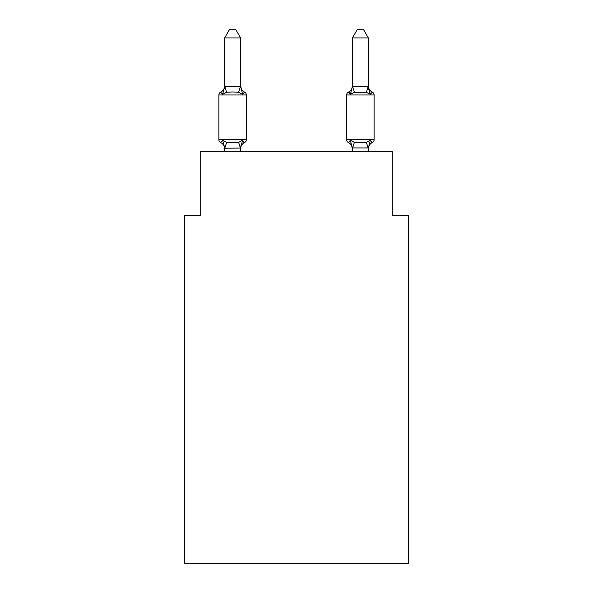 <?xml version="1.0" encoding="UTF-8"?>
<svg xmlns="http://www.w3.org/2000/svg" width="593" height="593" viewBox="0 0 593 593"><rect width="100%" height="100%" fill="white"/><g stroke="black" fill="none" stroke-linecap="round" stroke-linejoin="round"><path stroke-width="0.89" d="M408.288 563.35L408.288 215.215L392.314 215.215L392.314 151.341L200.686 151.341L200.686 215.215L184.712 215.215L184.712 563.35L408.288 563.35M372.315 142.55A3.195 3.195 0 0 0 374.109 139.681A3.195 3.195 0 0 1 372.315 142.55L371.403 142.112L372.315 142.55A3.195 3.195 0 0 0 374.109 139.681A3.195 3.195 0 0 1 372.315 142.55A3.195 3.195 0 0 0 374.109 139.681A3.195 3.195 0 0 1 372.315 142.55L371.403 142.112L372.315 142.55A3.195 3.195 0 0 0 374.109 139.681A3.195 3.195 0 0 1 372.315 142.55A3.195 3.195 0 0 0 374.109 139.681A3.195 3.195 0 0 1 372.315 142.55L371.403 142.112L372.315 142.55A3.195 3.195 0 0 0 374.109 139.681A3.195 3.195 0 0 1 372.315 142.55A3.195 3.195 0 0 0 374.109 139.681A3.195 3.195 0 0 1 372.315 142.55L371.403 142.112L372.315 142.55A3.195 3.195 0 0 0 374.109 139.681A3.195 3.195 0 0 1 372.315 142.55A3.195 3.195 0 0 0 374.109 139.681A3.195 3.195 0 0 1 372.315 142.55L371.403 142.112L372.315 142.55A3.195 3.195 0 0 0 374.109 139.681A3.195 3.195 0 0 1 372.315 142.55A3.195 3.195 0 0 0 374.109 139.681A3.195 3.195 0 0 1 372.315 142.55L371.403 142.112L372.315 142.55A3.195 3.195 0 0 0 374.109 139.681A3.195 3.195 0 0 1 372.315 142.55A3.195 3.195 0 0 0 374.109 139.681A3.195 3.195 0 0 1 372.315 142.55L371.403 142.112L372.315 142.55A3.195 3.195 0 0 0 374.109 139.681A3.195 3.195 0 0 1 372.315 142.55A3.195 3.195 0 0 0 374.109 139.681A3.195 3.195 0 0 1 372.315 142.55L371.403 142.112L372.315 142.55A3.195 3.195 0 0 0 374.109 139.681A3.195 3.195 0 0 1 372.315 142.55A3.195 3.195 0 0 0 374.109 139.681A3.195 3.195 0 0 1 372.315 142.55L371.403 142.112L372.315 142.55A3.195 3.195 0 0 0 374.109 139.681A3.195 3.195 0 0 1 372.315 142.55A3.195 3.195 0 0 0 374.109 139.681A3.195 3.195 0 0 1 372.315 142.55L371.403 142.112L372.315 142.55A3.195 3.195 0 0 0 374.109 139.681A3.195 3.195 0 0 1 372.315 142.55A3.195 3.195 0 0 0 374.109 139.681A3.195 3.195 0 0 1 372.315 142.55L371.403 142.112L372.315 142.55A3.195 3.195 0 0 0 374.109 139.681A3.195 3.195 0 0 1 372.315 142.55A3.195 3.195 0 0 0 374.109 139.681A3.195 3.195 0 0 1 372.315 142.55L371.403 142.112L372.315 142.55A3.195 3.195 0 0 0 374.109 139.681A3.195 3.195 0 0 1 372.315 142.55A3.195 3.195 0 0 0 374.109 139.681A3.195 3.195 0 0 1 372.315 142.55L371.403 142.112L372.315 142.55A3.195 3.195 0 0 0 374.109 139.681A3.195 3.195 0 0 1 372.315 142.55A3.195 3.195 0 0 0 374.109 139.681A3.195 3.195 0 0 1 372.315 142.55L371.403 142.112L372.315 142.55A3.195 3.195 0 0 0 374.109 139.681A3.195 3.195 0 0 1 372.315 142.55A3.195 3.195 0 0 0 374.109 139.681A3.195 3.195 0 0 1 372.315 142.55L371.403 142.112L372.315 142.55A3.195 3.195 0 0 0 374.109 139.681A3.195 3.195 0 0 1 372.315 142.55A3.195 3.195 0 0 0 374.109 139.681A3.195 3.195 0 0 1 372.315 142.55L371.403 142.112L372.315 142.55A3.195 3.195 0 0 0 374.109 139.681A3.195 3.195 0 0 1 372.315 142.55A3.195 3.195 0 0 0 374.109 139.681A3.195 3.195 0 0 1 372.315 142.55L371.403 142.112L372.315 142.55A3.195 3.195 0 0 0 374.109 139.681A3.195 3.195 0 0 1 372.315 142.55A3.195 3.195 0 0 0 374.109 139.681A3.195 3.195 0 0 1 372.315 142.55L370.358 140.304L372.315 142.55A7.027 7.027 0 0 0 368.364 148.873L368.364 147.924L352.39 147.924L352.39 148.873L350.396 140.304L348.439 142.55A7.027 7.027 0 0 1 352.39 148.873A7.027 7.027 0 0 0 348.439 142.55L350.396 140.304L348.439 142.55A7.027 7.027 0 0 1 352.39 148.873A7.027 7.027 0 0 0 348.439 142.55A7.027 7.027 0 0 1 352.39 148.873A7.027 7.027 0 0 0 348.439 142.55L350.396 140.304L348.439 142.55A7.027 7.027 0 0 1 352.39 148.873A7.027 7.027 0 0 0 348.439 142.55A7.027 7.027 0 0 1 352.39 148.873A7.027 7.027 0 0 0 348.439 142.55A7.027 7.027 0 0 1 352.39 148.873A7.027 7.027 0 0 0 348.439 142.55L350.396 140.304L348.439 142.55A7.027 7.027 0 0 1 352.39 148.873A7.027 7.027 0 0 0 348.439 142.55A7.027 7.027 0 0 1 352.39 148.873A7.027 7.027 0 0 0 348.439 142.55A7.027 7.027 0 0 1 352.39 148.873A7.027 7.027 0 0 0 348.439 142.55L350.396 140.304L348.439 142.55A7.027 7.027 0 0 1 352.39 148.873A7.027 7.027 0 0 0 348.439 142.55A7.027 7.027 0 0 1 352.39 148.873A7.027 7.027 0 0 0 348.439 142.55L350.396 140.304L348.439 142.55A7.027 7.027 0 0 1 352.39 148.873A7.027 7.027 0 0 0 348.439 142.55L350.396 140.304L348.439 142.55A7.027 7.027 0 0 1 352.39 148.873A7.027 7.027 0 0 0 348.439 142.55A7.027 7.027 0 0 1 352.39 148.873A7.027 7.027 0 0 0 348.439 142.55L350.396 140.304L348.439 142.55A7.027 7.027 0 0 1 352.39 148.873A7.027 7.027 0 0 0 348.439 142.55L350.396 140.304L348.439 142.55A7.027 7.027 0 0 1 352.39 148.873A7.027 7.027 0 0 0 348.439 142.55A7.027 7.027 0 0 1 352.39 148.873A7.027 7.027 0 0 0 348.439 142.55L350.396 140.304L348.439 142.55A7.027 7.027 0 0 1 352.39 148.873M368.364 37.952L363.568 29.65L357.186 29.65L352.39 37.952L368.364 37.952L368.364 85.777A7.027 7.027 0 0 0 372.315 92.093L370.358 94.339L372.315 92.093L370.358 94.339L368.69 89.12L370.358 94.339L372.315 92.093L370.358 94.339L372.315 92.093L370.358 94.339L368.69 89.12L370.358 94.339L372.315 92.093L370.358 94.339L372.315 92.093L370.358 94.339L368.69 89.12L370.358 94.339L372.315 92.093L370.358 94.339L372.315 92.093L370.358 94.339L368.69 89.12L370.358 94.339L372.315 92.093L370.358 94.339L372.315 92.093L370.358 94.339L368.69 89.12L370.358 94.339L372.315 92.093L370.358 94.339L372.315 92.093L370.358 94.339L368.69 89.12L370.358 94.339L372.315 92.093L370.358 94.339L372.315 92.093L370.358 94.339L368.69 89.12L370.358 94.339L372.315 92.093L370.358 94.339L372.315 92.093L370.358 94.339L368.69 89.12L370.358 94.339L372.315 92.093L370.358 94.339L372.315 92.093L370.358 94.339L368.69 89.12L370.358 94.339L372.315 92.093L370.358 94.339L372.315 92.093L370.358 94.339L368.69 89.12L370.358 94.339L372.315 92.093L370.358 94.339L372.315 92.093L370.358 94.339L368.69 89.12L370.358 94.339L372.315 92.093L370.358 94.339L372.315 92.093L370.358 94.339L368.69 89.12L370.358 94.339L372.315 92.093L370.358 94.339L372.315 92.093L370.358 94.339L368.69 89.12L370.358 94.339L372.315 92.093L370.358 94.339L372.315 92.093L370.358 94.339L368.69 89.12L370.358 94.339L372.315 92.093L370.358 94.339L372.315 92.093L370.358 94.339L368.69 89.12L370.358 94.339L372.315 92.093L370.358 94.339L372.315 92.093L370.358 94.339L368.69 89.12L370.358 94.339L372.315 92.093L370.358 94.339L372.315 92.093L370.358 94.339L368.69 89.12L370.358 94.339L372.315 92.093A3.195 3.195 0 0 1 374.109 94.962L374.109 139.681L346.646 139.681A3.195 3.195 0 0 0 348.439 142.55A3.195 3.195 0 0 1 346.646 139.681A3.195 3.195 0 0 0 348.439 142.55A3.195 3.195 0 0 1 346.646 139.681A3.195 3.195 0 0 0 348.439 142.55A3.195 3.195 0 0 1 346.646 139.681A3.195 3.195 0 0 0 348.439 142.55A3.195 3.195 0 0 1 346.646 139.681A3.195 3.195 0 0 0 348.439 142.55A3.195 3.195 0 0 1 346.646 139.681A3.195 3.195 0 0 0 348.439 142.55A3.195 3.195 0 0 1 346.646 139.681A3.195 3.195 0 0 0 348.439 142.55A3.195 3.195 0 0 1 346.646 139.681A3.195 3.195 0 0 0 348.439 142.55L350.396 140.304L348.439 142.55A3.195 3.195 0 0 1 346.646 139.681A3.195 3.195 0 0 0 348.439 142.55L350.396 140.304L348.439 142.55A3.195 3.195 0 0 1 346.646 139.681A3.195 3.195 0 0 0 348.439 142.55L350.396 140.304L348.439 142.55A3.195 3.195 0 0 1 346.646 139.681A3.195 3.195 0 0 0 348.439 142.55L350.396 140.304L348.439 142.55A3.195 3.195 0 0 1 346.646 139.681A3.195 3.195 0 0 0 348.439 142.55L350.396 140.304L348.439 142.55A3.195 3.195 0 0 1 346.646 139.681A3.195 3.195 0 0 0 348.439 142.55L350.396 140.304L348.439 142.55A3.195 3.195 0 0 1 346.646 139.681A3.195 3.195 0 0 0 348.439 142.55L350.396 140.304L348.439 142.55A3.195 3.195 0 0 1 346.646 139.681A3.195 3.195 0 0 0 348.439 142.55L350.396 140.304L348.439 142.55A3.195 3.195 0 0 1 346.646 139.681A3.195 3.195 0 0 0 348.439 142.55L350.396 140.304L348.439 142.55A3.195 3.195 0 0 1 346.646 139.681A3.195 3.195 0 0 0 348.439 142.55L350.396 140.304L348.439 142.55A3.195 3.195 0 0 1 346.646 139.681A3.195 3.195 0 0 0 348.439 142.55L350.396 140.304L354.384 142.357L366.37 142.357L370.358 140.304L368.364 147.924M352.39 37.952L352.39 86.43L368.364 86.43M368.69 89.12L370.358 94.339L366.37 92.286L354.384 92.286L350.396 94.339L351.145 91.811L350.396 94.339L351.145 91.811L350.396 94.339L351.145 91.811L350.396 94.339L351.145 91.811L350.396 94.339L351.145 91.811L350.396 94.339L351.145 91.811L350.396 94.339L351.145 91.811L350.396 94.339L351.145 91.811L350.396 94.339L351.145 91.811L350.396 94.339L351.145 91.811L350.396 94.339L351.145 91.811L350.396 94.339L351.145 91.811L350.396 94.339L351.145 91.811L350.396 94.339L351.145 91.811L350.396 94.339L351.145 91.811L350.396 94.339L351.145 91.811L350.396 94.339L351.145 91.811L350.396 94.339L348.439 92.093L349.351 92.53L348.439 92.093A3.195 3.195 0 0 0 346.646 94.962L346.646 139.681M352.39 85.777L352.39 85.777A7.027 7.027 0 0 1 348.439 92.093L350.396 94.339L348.439 92.093L350.396 94.339L348.439 92.093L350.396 94.339L348.439 92.093L350.396 94.339L348.439 92.093L350.396 94.339L348.439 92.093L350.396 94.339L348.439 92.093L350.396 94.339L348.439 92.093L350.396 94.339L348.439 92.093L350.396 94.339L348.439 92.093L350.396 94.339L348.439 92.093L350.396 94.339L348.439 92.093L350.396 94.339L348.439 92.093L350.396 94.339L348.439 92.093L350.396 94.339L348.439 92.093L350.396 94.339L348.439 92.093L350.396 94.339L348.439 92.093L350.396 94.339L348.439 92.093L350.396 94.339L351.145 91.811M240.61 148.05L224.769 148.257L222.642 140.304L220.685 142.55A3.195 3.195 0 0 1 218.891 139.681A3.195 3.195 0 0 0 220.685 142.55L222.642 140.304L220.685 142.55A3.195 3.195 0 0 1 218.891 139.681A3.195 3.195 0 0 0 220.685 142.55L222.642 140.304L220.685 142.55A3.195 3.195 0 0 1 218.891 139.681A3.195 3.195 0 0 0 220.685 142.55L222.642 140.304L220.685 142.55A3.195 3.195 0 0 1 218.891 139.681A3.195 3.195 0 0 0 220.685 142.55L222.642 140.304L220.685 142.55A3.195 3.195 0 0 1 218.891 139.681A3.195 3.195 0 0 0 220.685 142.55L222.642 140.304L220.685 142.55A3.195 3.195 0 0 1 218.891 139.681A3.195 3.195 0 0 0 220.685 142.55L222.642 140.304L220.685 142.55A3.195 3.195 0 0 1 218.891 139.681A3.195 3.195 0 0 0 220.685 142.55L222.642 140.304L220.685 142.55A3.195 3.195 0 0 1 218.891 139.681A3.195 3.195 0 0 0 220.685 142.55L222.642 140.304L220.685 142.55A3.195 3.195 0 0 1 218.891 139.681A3.195 3.195 0 0 0 220.685 142.55L222.642 140.304L220.685 142.55A3.195 3.195 0 0 1 218.891 139.681A3.195 3.195 0 0 0 220.685 142.55L222.642 140.304L220.685 142.55A3.195 3.195 0 0 1 218.891 139.681A3.195 3.195 0 0 0 220.685 142.55L222.642 140.304L220.685 142.55A3.195 3.195 0 0 1 218.891 139.681A3.195 3.195 0 0 0 220.685 142.55L222.642 140.304L220.685 142.55A3.195 3.195 0 0 1 218.891 139.681A3.195 3.195 0 0 0 220.685 142.55L222.642 140.304L220.685 142.55A3.195 3.195 0 0 1 218.891 139.681A3.195 3.195 0 0 0 220.685 142.55L222.642 140.304L220.685 142.55A3.195 3.195 0 0 1 218.891 139.681A3.195 3.195 0 0 0 220.685 142.55L222.642 140.304L220.685 142.55A3.195 3.195 0 0 1 218.891 139.681A3.195 3.195 0 0 0 220.685 142.55L222.642 140.304L220.685 142.55A3.195 3.195 0 0 1 218.891 139.681A3.195 3.195 0 0 0 220.685 142.55L222.642 140.304L220.685 142.55A3.195 3.195 0 0 1 218.891 139.681A3.195 3.195 0 0 0 220.685 142.55L222.642 140.304L220.685 142.55A3.195 3.195 0 0 1 218.891 139.681A3.195 3.195 0 0 0 220.685 142.55L222.642 140.304L220.685 142.55A3.195 3.195 0 0 1 218.891 139.681A3.195 3.195 0 0 0 220.685 142.55L222.642 140.304L220.685 142.55A3.195 3.195 0 0 1 218.891 139.681A3.195 3.195 0 0 0 220.685 142.55L222.642 140.304L220.685 142.55A3.195 3.195 0 0 1 218.891 139.681A3.195 3.195 0 0 0 220.685 142.55L222.642 140.304L220.685 142.55A3.195 3.195 0 0 1 218.891 139.681A3.195 3.195 0 0 0 220.685 142.55L222.642 140.304L220.685 142.55A3.195 3.195 0 0 1 218.891 139.681A3.195 3.195 0 0 0 220.685 142.55L222.642 140.304L220.685 142.55A3.195 3.195 0 0 1 218.891 139.681A3.195 3.195 0 0 0 220.685 142.55L222.642 140.304L220.685 142.55A3.195 3.195 0 0 1 218.891 139.681A3.195 3.195 0 0 0 220.685 142.55L222.642 140.304L220.685 142.55A3.195 3.195 0 0 1 218.891 139.681A3.195 3.195 0 0 0 220.685 142.55L222.642 140.304L220.685 142.55A3.195 3.195 0 0 1 218.891 139.681A3.195 3.195 0 0 0 220.685 142.55L222.642 140.304L220.685 142.55A3.195 3.195 0 0 1 218.891 139.681A3.195 3.195 0 0 0 220.685 142.55L222.642 140.304L220.685 142.55A3.195 3.195 0 0 1 218.891 139.681A3.195 3.195 0 0 0 220.685 142.55L222.642 140.304L220.685 142.55A3.195 3.195 0 0 1 218.891 139.681A3.195 3.195 0 0 0 220.685 142.55L222.642 140.304L220.685 142.55A3.195 3.195 0 0 1 218.891 139.681A3.195 3.195 0 0 0 220.685 142.55L222.642 140.304L220.685 142.55A3.195 3.195 0 0 1 218.891 139.681A3.195 3.195 0 0 0 220.685 142.55L222.642 140.304L220.685 142.55A3.195 3.195 0 0 1 218.891 139.681A3.195 3.195 0 0 0 220.685 142.55L222.642 140.304L220.685 142.55A3.195 3.195 0 0 1 218.891 139.681A3.195 3.195 0 0 0 220.685 142.55L222.642 140.304L226.63 142.357L232.619 142.676L238.616 142.357L242.604 140.304L244.561 142.55L243.649 142.112L244.561 142.55A3.195 3.195 0 0 0 246.354 139.681L246.354 94.962A3.195 3.195 0 0 0 244.561 92.093L242.604 94.339L244.561 92.093A3.195 3.195 0 0 1 246.354 94.962A3.195 3.195 0 0 0 244.561 92.093L242.604 94.339L244.561 92.093A3.195 3.195 0 0 1 246.354 94.962A3.195 3.195 0 0 0 244.561 92.093A3.195 3.195 0 0 1 246.354 94.962A3.195 3.195 0 0 0 244.561 92.093A3.195 3.195 0 0 1 246.354 94.962A3.195 3.195 0 0 0 244.561 92.093A3.195 3.195 0 0 1 246.354 94.962A3.195 3.195 0 0 0 244.561 92.093A3.195 3.195 0 0 1 246.354 94.962A3.195 3.195 0 0 0 244.561 92.093A3.195 3.195 0 0 1 246.354 94.962A3.195 3.195 0 0 0 244.561 92.093A3.195 3.195 0 0 1 246.354 94.962A3.195 3.195 0 0 0 244.561 92.093A3.195 3.195 0 0 1 246.354 94.962A3.195 3.195 0 0 0 244.561 92.093A3.195 3.195 0 0 1 246.354 94.962A3.195 3.195 0 0 0 244.561 92.093A3.195 3.195 0 0 1 246.354 94.962A3.195 3.195 0 0 0 244.561 92.093A3.195 3.195 0 0 1 246.354 94.962A3.195 3.195 0 0 0 244.561 92.093A3.195 3.195 0 0 1 246.354 94.962A3.195 3.195 0 0 0 244.561 92.093A3.195 3.195 0 0 1 246.354 94.962A3.195 3.195 0 0 0 244.561 92.093A3.195 3.195 0 0 1 246.354 94.962A3.195 3.195 0 0 0 244.561 92.093A3.195 3.195 0 0 1 246.354 94.962A3.195 3.195 0 0 0 244.561 92.093A3.195 3.195 0 0 1 246.354 94.962A3.195 3.195 0 0 0 244.561 92.093A3.195 3.195 0 0 1 246.354 94.962L218.891 94.962A3.195 3.195 0 0 1 220.685 92.093L222.642 94.339L220.685 92.093A7.027 7.027 0 0 0 224.636 85.777L224.636 86.719L224.636 85.777L224.636 86.719L224.636 85.777L224.636 86.719L224.636 85.777L224.636 86.719L224.636 85.777L224.636 86.719L224.636 85.777L224.636 86.719L224.636 85.777L224.636 86.719L224.636 85.777L224.636 86.719L224.636 85.777L224.636 86.719L224.636 85.777L224.636 86.719L224.636 85.777L224.636 86.719L224.636 85.777L224.636 86.719L224.636 85.777L224.636 86.719L224.636 85.777L224.636 86.719L224.636 85.777L224.636 86.719L224.636 85.777L224.636 86.719L224.636 85.777L224.636 86.719L224.636 85.777L224.636 86.719L240.61 86.719L240.61 85.777L242.604 94.339L238.616 92.286L232.619 91.967L226.63 92.286L222.642 94.339L224.636 86.719M224.636 148.873L224.636 148.873A7.027 7.027 0 0 0 220.685 142.55M240.61 148.873A7.027 7.027 0 0 1 244.561 142.55L242.604 140.304L244.561 142.55L242.604 140.304L244.561 142.55L242.604 140.304L244.561 142.55L242.604 140.304L244.561 142.55L242.604 140.304L244.561 142.55L242.604 140.304L244.561 142.55L242.604 140.304L244.561 142.55L242.604 140.304L244.561 142.55L242.604 140.304L244.561 142.55L242.604 140.304L244.561 142.55L242.604 140.304L244.561 142.55L242.604 140.304L244.561 142.55L242.604 140.304L244.561 142.55L242.604 140.304L244.561 142.55L242.604 140.304L244.561 142.55L242.604 140.304L244.561 142.55L242.604 140.304L244.561 142.55L242.604 140.304L240.61 147.924L241.358 144.166M240.61 86.43L240.61 37.952L224.636 37.952L224.636 86.43M352.39 86.43L350.396 94.339M352.39 148.213L352.39 151.341M218.891 94.962L218.891 139.681L246.354 139.681M240.61 151.341L240.61 148.213M224.636 151.341L224.636 148.213M240.61 85.777A7.027 7.027 0 0 0 244.561 92.093M224.636 37.952L229.432 29.65L235.814 29.65L240.61 37.952M368.364 151.341L368.364 148.213M370.358 94.339L368.364 86.719M226.63 142.357L224.769 148.257M238.616 142.357L240.476 148.257M224.769 86.393L226.63 92.286M240.476 86.393L238.616 92.286M374.109 94.962L346.646 94.962M368.231 148.257L366.37 142.357M352.524 148.257L354.384 142.357M366.37 92.286L368.231 86.393M354.384 92.286L352.524 86.393"/></g></svg>
